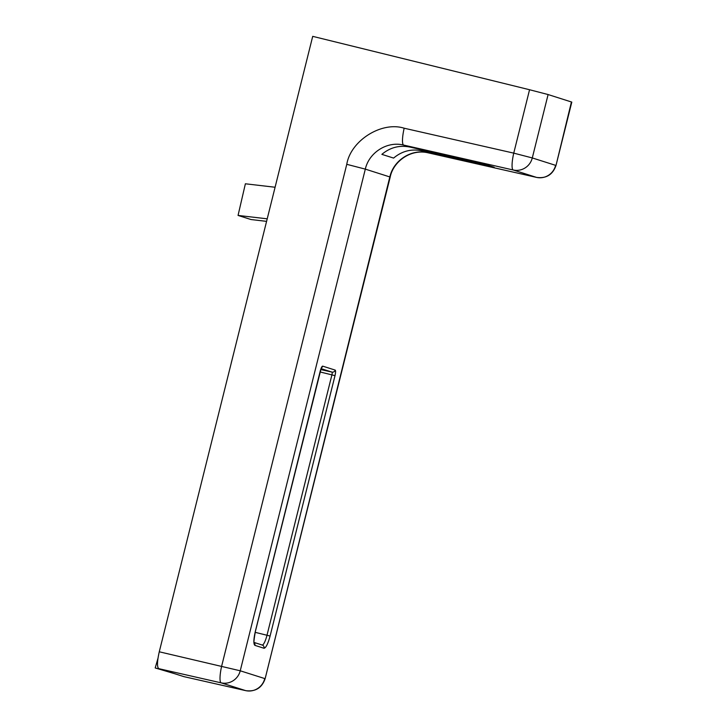 <?xml version="1.0" encoding="UTF-8"?>
<svg xmlns="http://www.w3.org/2000/svg" width="727" height="727" viewBox="0 0 727 727"><rect width="100%" height="100%" fill="white"/><g stroke="black" fill="none" stroke-linecap="round" stroke-linejoin="round"><path stroke-width="1.09" d="M571.431 101.953L555.991 165.492L571.804 102.098L548.103 94.546L529.556 89.739L312.71 36.35L159.268 651.792C157.105 661.379 156.932 666.995 158.74 668.658L183.858 676.619M183.795 676.61L245.744 690.65A16.267 3.844 -77.2 0 1 245.681 690.632L183.731 676.592M427.803 152.743C411.655 148.644 393.58 160.149 389.836 176.915L265.128 678.718L390.208 177.061L365.317 169.127C369.062 152.361 387.3 140.92 403.639 145.073L409.901 147.063C399.477 144.991 390.135 147.427 381.866 154.36L393.598 158.086C401.849 151.143 411.164 148.699 421.542 150.762L427.803 152.743A16.267 3.844 -77.2 0 0 427.876 152.77L536.617 177.415A16.267 3.844 -77.2 0 1 536.544 177.397L427.803 152.743M536.699 177.433A16.267 3.844 -77.2 0 1 536.617 177.415C546.295 178.669 552.756 174.689 555.991 165.492M233.694 353.267L231.268 362.864M409.901 147.063L482.819 163.63L494.178 167.237L421.542 150.762M157.941 658.426L155.196 667.949L174.644 673.702M167.828 671.539L155.196 667.949M275.088 187.248L245.381 183.786L238.056 215.428L251.033 219.545L266.582 221.362M238.056 215.428L267.218 218.827M427.949 152.779A16.267 3.844 -77.2 0 1 427.876 152.77C410.364 148.726 393.143 161.857 390.208 177.061M159.268 651.792L240.237 670.794A16.267 15.867 107.6 0 1 221.162 682.853A16.267 3.29 -77.2 0 1 221.69 665.987L346.77 164.32L365.317 169.127L240.237 670.794L264.755 678.573A16.267 15.867 107.6 0 1 245.681 690.632L221.162 682.853L158.74 668.658M346.77 164.32C350.65 140.584 381.711 121.036 404.167 128.216L513.744 153.133L529.556 89.739M270.09 636.052L335.002 375.668C335.72 372.506 335.774 370.643 335.183 370.098L322.679 366.135C321.925 366.244 321.116 367.871 320.253 370.988L255.341 631.372C253.55 639.333 253.396 643.995 254.895 645.367L263.992 648.257C265.9 647.966 267.936 643.895 270.09 636.052L266.991 635.253A10.796 2.372 -76.2 0 1 262.174 645.022M548.103 94.546L532.291 157.941A16.267 15.867 107.6 0 1 513.217 169.991A16.267 3.29 -77.2 0 1 513.744 153.133L532.291 157.941L555.619 165.347A16.267 15.867 107.6 0 1 536.544 177.397L513.217 169.991L403.639 145.073A16.267 3.29 102.8 0 1 404.167 128.216M321.07 368.634L332.003 372.106L320.743 369.552M335.183 370.098A2.708 2.644 107.6 0 1 332.003 372.106A2.663 0.582 -76.2 0 1 331.912 374.868L335.002 375.668M320.08 371.96L331.912 374.868L266.991 635.253L255.168 632.336M262.12 645.003A2.708 2.644 107.6 0 1 263.992 648.257M254.123 642.723A2.708 2.644 107.6 0 1 254.895 645.367M321.27 367.917A2.708 2.644 -72.4 0 0 322.679 366.135M245.744 690.65C255.431 691.904 261.893 687.924 265.128 678.718M254.077 642.45L262.238 645.04M321.307 367.826L255.395 631.39C253.996 639.433 253.596 643.295 254.186 642.968"/></g></svg>
